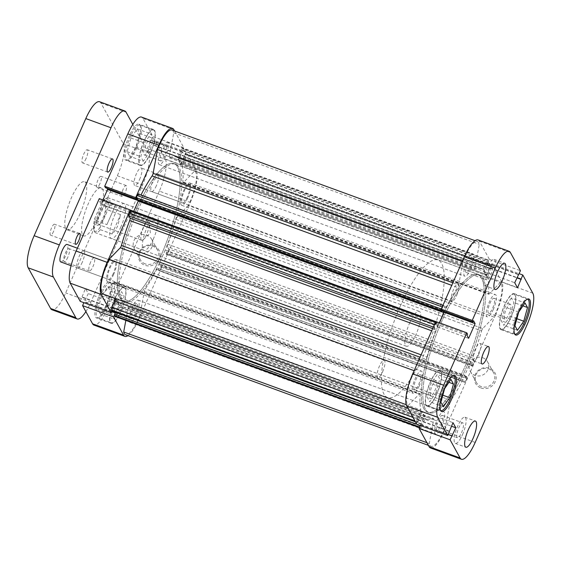 <?xml version="1.0" encoding="UTF-8"?>
<svg xmlns="http://www.w3.org/2000/svg" width="561" height="561" viewBox="0 0 561 561"><rect width="100%" height="100%" fill="white"/><g stroke="black" fill="none" stroke-linecap="round" stroke-linejoin="round"><path stroke-width="0.42" stroke-dasharray="2.81 2.1" d="M452.867 282.793L458.667 284.911A2.321 0.638 -69.9 0 1 458.134 286.587A2.321 0.638 -69.9 0 1 457.643 287.505L451.745 285.353M421.101 354.833L426.998 356.985A2.321 0.638 -69.9 0 1 426.605 358.079A2.321 0.638 -69.9 0 1 425.841 359.335L420.042 357.224M493.336 309.377A11.858 3.247 -69.9 0 1 487.25 316.846A11.858 3.247 -69.9 0 1 489.29 302.042A11.858 3.247 -69.9 0 1 495.377 294.574A11.858 3.247 -69.9 0 1 493.336 309.377M187.781 197.823A11.858 3.247 -69.9 0 1 181.687 205.291A11.858 3.247 -69.9 0 1 183.735 190.481A11.858 3.247 -69.9 0 1 189.821 183.012A11.858 3.247 -69.9 0 1 187.781 197.823M441.675 426.514A11.858 3.247 -69.9 0 1 435.588 433.976A11.858 3.247 -69.9 0 1 437.629 419.172A11.858 3.247 -69.9 0 1 443.716 411.704A11.858 3.247 -69.9 0 1 441.675 426.514M136.12 314.952A11.858 3.247 -69.9 0 1 130.026 322.421A11.858 3.247 -69.9 0 1 132.073 307.61A11.858 3.247 -69.9 0 1 138.16 300.149A11.858 3.247 -69.9 0 1 136.12 314.952M419.27 385.856A11.858 3.247 -69.9 0 1 413.177 393.317A11.858 3.247 -69.9 0 1 415.224 378.514A11.858 3.247 -69.9 0 1 421.311 371.045A11.858 3.247 -69.9 0 1 419.27 385.856M113.708 274.294A11.858 3.247 -69.9 0 1 107.621 281.762A11.858 3.247 -69.9 0 1 109.661 266.952A11.858 3.247 -69.9 0 1 115.755 259.491A11.858 3.247 -69.9 0 1 113.708 274.294M470.931 268.719A11.858 3.247 -69.9 0 1 464.838 276.187A11.858 3.247 -69.9 0 1 466.885 261.384A11.858 3.247 -69.9 0 1 472.972 253.916A11.858 3.247 -69.9 0 1 470.931 268.719M165.369 157.164A11.858 3.247 -69.9 0 1 159.282 164.625A11.858 3.247 -69.9 0 1 161.323 149.822A11.858 3.247 -69.9 0 1 167.416 142.354A11.858 3.247 -69.9 0 1 165.369 157.164M466.773 366.613A73.225 20.056 -69.9 0 1 429.165 412.728A73.225 20.056 -69.9 0 1 441.788 321.278A73.225 20.056 -69.9 0 1 479.396 275.163A73.225 20.056 -69.9 0 1 466.773 366.613A73.225 20.056 110.1 0 0 479.396 275.163A73.225 20.056 110.1 0 0 441.788 321.278A73.225 20.056 110.1 0 0 429.165 412.728A73.225 20.056 110.1 0 0 466.773 366.613M161.21 255.059A73.225 20.056 -69.9 0 1 123.609 301.173A73.225 20.056 -69.9 0 1 136.232 209.723A73.225 20.056 -69.9 0 1 173.833 163.602A73.225 20.056 -69.9 0 1 161.21 255.059A73.225 20.056 -69.9 0 1 123.609 301.173A73.225 20.056 -69.9 0 1 136.232 209.723A73.225 20.056 -69.9 0 1 173.833 163.602A73.225 20.056 -69.9 0 1 161.21 255.059M166.484 254.442L472.096 366.06L472.699 365.323L167.136 253.768L166.54 254.498L166.105 253.761L166.631 252.569L165.222 250.017L159.191 263.698L160.593 266.251L161.119 265.058L161.498 265.746L160.299 269.266A2.321 0.638 -69.9 0 1 159.107 270.725A2.321 0.638 -69.9 0 1 158.994 270.619L157.781 268.417A2.321 0.638 110.1 0 0 157.662 268.312A2.321 0.638 110.1 0 0 156.638 269.42A80.195 21.97 -69.9 0 1 145.362 288.831A2.321 0.638 110.1 0 0 144.338 291.425L139.92 315.24A24.986 6.844 -69.9 0 1 138.357 319.02A24.986 6.844 -69.9 0 1 125.524 334.756M144.338 291.425L449.894 402.98L445.476 426.802A24.986 6.844 -69.9 0 1 443.919 430.582A24.986 6.844 -69.9 0 1 431.079 446.318A24.986 6.844 -69.9 0 1 429.256 443.548L433.674 419.733L128.111 308.171A2.321 0.638 110.1 0 0 127.985 306.944A2.321 0.638 110.1 0 0 127.796 306.965A80.195 21.97 -69.9 0 1 121.218 307.723A80.195 21.97 -69.9 0 1 120.075 307.162A2.321 0.638 110.1 0 0 120.047 307.148A2.321 0.638 110.1 0 0 118.848 308.613L424.411 420.168A2.321 0.638 -69.9 0 1 425.603 418.709A2.321 0.638 -69.9 0 1 425.638 418.723L120.075 307.162M426.949 442.706L429.256 443.548M182.844 150.614L488.4 262.169L488.659 260.774L183.103 149.212L178.7 159.885L180.979 163.973L185.004 154.534L185.6 153.798L186.07 154.598A2.321 0.638 -69.9 0 1 185.551 157.389L182.753 163.721A2.321 0.638 110.1 0 0 182.185 166.351A80.195 21.97 -69.9 0 1 182.942 181.925A2.321 0.638 110.1 0 0 183.138 182.648A2.321 0.638 110.1 0 0 183.566 182.437L194.751 170.895A24.986 6.844 -69.9 0 1 190.018 201.89A24.986 6.844 -69.9 0 1 188.342 205.452L493.897 317.014L482.719 328.557L177.157 216.995A2.321 0.638 110.1 0 0 176 219.351A80.195 21.97 -69.9 0 1 167.746 244.238A2.321 0.638 110.1 0 0 167.381 246.651L472.937 358.213A2.321 0.638 -69.9 0 1 473.302 355.793L167.746 244.238M183.566 182.437L489.129 293.999L500.307 282.456A24.986 6.844 -69.9 0 1 495.58 313.445A24.986 6.844 -69.9 0 1 493.897 317.014M156.638 269.42L462.194 380.975A80.195 21.97 -69.9 0 1 450.918 400.386L145.362 288.831M176 219.351L481.562 330.913A80.195 21.97 -69.9 0 1 473.302 355.793M115.271 298.473A2.321 0.638 110.1 0 0 115.257 298.424L420.82 409.979A80.195 21.97 -69.9 0 1 420.063 394.404L114.5 282.849A2.321 0.638 110.1 0 0 114.304 282.127A2.321 0.638 110.1 0 0 113.876 282.337L102.698 293.88M115.257 298.424A80.195 21.97 -69.9 0 1 114.5 282.849M127.796 306.965L433.351 418.527A80.195 21.97 -69.9 0 1 426.774 419.277A80.195 21.97 -69.9 0 1 425.638 418.723M138.336 194.05A2.321 0.638 -69.9 0 1 138.455 194.155L139.661 196.357A2.321 0.638 110.1 0 0 139.78 196.469A2.321 0.638 110.1 0 0 140.804 195.354A80.195 21.97 -69.9 0 1 140.979 195.011M140.804 195.354L446.367 306.916A80.195 21.97 -69.9 0 1 457.643 287.505M426.998 356.985A80.195 21.97 -69.9 0 1 435.259 332.098L431.697 330.801M182.185 166.351L487.74 277.912A80.195 21.97 -69.9 0 1 488.498 293.487L182.942 181.925M171.918 130.019A24.986 6.844 -69.9 0 1 173.749 132.789L169.331 156.603A2.321 0.638 110.1 0 0 169.457 157.83A2.321 0.638 110.1 0 0 169.653 157.809A80.195 21.97 -69.9 0 1 176.224 157.052A80.195 21.97 -69.9 0 1 177.367 157.613A2.321 0.638 110.1 0 0 177.395 157.627A2.321 0.638 110.1 0 0 178.594 156.161L484.15 267.723A2.321 0.638 -69.9 0 1 482.958 269.189A2.321 0.638 -69.9 0 1 482.923 269.168L177.367 157.613M169.653 157.809L475.209 269.371A80.195 21.97 -69.9 0 1 481.787 268.614A80.195 21.97 -69.9 0 1 482.923 269.168M167.136 253.768L168.076 251.644L473.631 363.198A2.321 0.638 110.1 0 0 474.15 360.407L472.937 358.213M125.839 320.415L128.111 308.171M419.859 426.788L420.308 427.854A2.321 0.638 110.1 0 0 420.42 427.966A2.321 0.638 110.1 0 0 421.62 426.5L116.057 314.945L118.848 308.613M116.057 314.945A2.321 0.638 -69.9 0 1 114.865 316.411M115.426 312.281L115.699 312.61L118.939 305.247L116.323 300.5L111.919 310.969M132.221 214.765L437.776 326.32L436.374 323.767L436.9 322.575L436.521 321.888L130.958 210.333L131.337 211.013L130.811 212.205L132.221 214.765L133.742 211.315M137.803 200.256L136.849 198.524L136.323 199.716M488.659 260.774L488.252 260.038A2.321 0.638 110.1 0 0 488.14 259.925A2.321 0.638 110.1 0 0 486.941 261.391L181.385 149.829L178.594 156.161M181.385 149.829A2.321 0.638 -69.9 0 1 182.577 148.37A2.321 0.638 -69.9 0 1 182.697 148.476L488.252 260.038M183.103 149.212L182.697 148.476M188.342 205.452L177.157 216.995M474.15 360.407L168.595 248.853L167.381 246.651M168.595 248.853A2.321 0.638 -69.9 0 1 168.076 251.644M472.039 366.003L471.661 365.316L472.187 364.131L470.784 361.572L464.746 375.253L466.156 377.812L466.682 376.62L467.054 377.301L161.498 265.746M472.699 365.323L473.631 363.198M481.562 330.913A2.321 0.638 -69.9 0 1 482.719 328.557M489.129 293.999A2.321 0.638 -69.9 0 1 488.694 294.209A2.321 0.638 -69.9 0 1 488.498 293.487M487.74 277.912A2.321 0.638 -69.9 0 1 488.315 275.276L182.753 163.721M185.551 157.389L491.106 268.943L488.315 275.276M491.106 268.943A2.321 0.638 110.1 0 0 491.625 266.152L186.07 154.598M185.663 153.854L491.219 265.416L491.625 266.152M491.219 265.416L490.566 266.089L185.004 154.534M181.575 163.237L487.137 274.799L490.566 266.089M487.137 274.799L486.534 275.528L180.923 163.917M178.7 159.885L484.255 271.447L486.478 275.479M484.255 271.447L484.515 270.051L178.959 158.49M488.4 262.169L484.515 270.051M486.941 261.391L484.15 267.723M475.209 269.371A2.321 0.638 -69.9 0 1 475.02 269.392A2.321 0.638 -69.9 0 1 474.887 268.165L169.331 156.603M458.667 284.911L463.084 261.096A24.986 6.844 -69.9 0 1 477.474 241.581A24.986 6.844 -69.9 0 1 479.304 244.344L474.887 268.165M446.367 306.916A2.321 0.638 -69.9 0 1 445.336 308.024A2.321 0.638 -69.9 0 1 445.224 307.912L139.661 196.357M138.455 194.155L444.01 305.717L445.224 307.912M444.01 305.717A2.321 0.638 110.1 0 0 443.891 305.605A2.321 0.638 110.1 0 0 442.699 307.07L442.236 306.902M441.304 309.027L441.759 309.195L442.699 307.07M441.759 309.195L441.556 309.777M442.853 310.899L442.405 310.086L442.159 310.647M437.776 326.32L439.333 322.792M436.521 321.888L434.929 324.693A2.321 0.638 110.1 0 0 434.41 327.484L435.624 329.686A2.321 0.638 -69.9 0 1 435.259 332.098M113.876 282.337L419.432 393.892L408.254 405.442A24.986 6.844 -69.9 0 1 414.663 370.877L425.841 359.335M419.432 393.892A2.321 0.638 -69.9 0 1 419.866 393.689A2.321 0.638 -69.9 0 1 420.063 394.404M420.82 409.979A2.321 0.638 -69.9 0 1 420.245 412.615L407.875 408.099M412.945 417.3L417.454 418.948L420.245 412.615M417.454 418.948A2.321 0.638 110.1 0 0 416.935 421.739L415.007 421.038M415.406 421.774L417.342 422.475L416.935 421.739M417.342 422.475L417.994 421.802L112.438 310.24M420.259 425.497L424.502 416.809L421.886 412.062L417.994 421.802M421.62 426.5L424.411 420.168M433.351 418.527A2.321 0.638 -69.9 0 1 433.541 418.506A2.321 0.638 -69.9 0 1 433.674 419.733M449.894 402.98A2.321 0.638 -69.9 0 1 450.918 400.386M462.194 380.975A2.321 0.638 -69.9 0 1 463.225 379.867A2.321 0.638 -69.9 0 1 463.337 379.979L157.781 268.417M158.994 270.619L464.55 382.174L463.337 379.979M464.55 382.174A2.321 0.638 110.1 0 0 464.669 382.286A2.321 0.638 110.1 0 0 465.861 380.821L160.299 269.266M161.238 267.141L466.801 378.696L465.861 380.821M466.801 378.696L467.054 377.301M173.749 132.789L479.304 244.344M462.53 260.893L463.084 261.096M194.751 170.895L500.307 282.456M139.92 315.24L445.476 426.802M406.213 404.691L408.254 405.442M414.109 370.681L414.663 370.877M487.306 263.726L181.75 152.164M487.53 264.14L181.974 152.578M489.921 268.474L184.366 156.919M489.697 268.06L184.134 156.505M436.374 323.767L130.811 212.205M436.9 322.575L131.337 211.013M442.405 310.086L136.849 198.524M421.255 424.165L115.699 312.61M118.939 305.247L424.502 416.809M421.023 423.751L115.468 312.197M116.323 300.5L421.886 412.062M418.639 419.418L113.077 307.856M418.864 419.831L113.308 308.27M472.187 364.131L166.631 252.569M165.222 250.017L470.784 361.572M471.661 365.316L166.105 253.761M159.191 263.698L464.746 375.253M466.156 377.812L160.593 266.251M466.682 376.62L161.119 265.058M105.286 205.095A11.045 3.022 110.1 0 0 99.059 211.525A11.045 3.022 110.1 0 0 96.604 224.793A11.045 3.022 110.1 0 0 98.126 225.185A11.045 3.022 110.1 0 0 103.785 215.985A11.045 3.022 110.1 0 0 105.384 205.298A11.045 3.022 110.1 0 0 105.286 205.095M98.112 224.141A9.881 2.707 -69.9 0 1 99.865 213.32A9.881 2.707 -69.9 0 1 105.384 206.048A9.881 2.707 -69.9 0 1 105.882 206.518A9.881 2.707 -69.9 0 1 105.966 206.693A9.881 2.707 -69.9 0 1 104.535 216.258A9.881 2.707 -69.9 0 1 99.472 224.491A9.881 2.707 -69.9 0 1 98.61 224.61A9.881 2.707 -69.9 0 1 98.112 224.141M141.162 239.856A9.881 2.707 -69.9 0 1 142.915 229.042A9.881 2.707 -69.9 0 1 148.434 221.763A9.881 2.707 -69.9 0 1 148.931 222.233A9.881 2.707 -69.9 0 1 149.233 223.313A9.881 2.707 -69.9 0 1 147.585 231.974A9.881 2.707 -69.9 0 1 143.265 239.659A9.881 2.707 -69.9 0 1 141.66 240.325A9.881 2.707 -69.9 0 1 141.162 239.856M440.21 320.703A73.225 20.056 -69.9 0 1 477.818 274.588A73.225 20.056 -69.9 0 1 465.195 366.038A73.225 20.056 -69.9 0 1 427.594 412.153A73.225 20.056 -69.9 0 1 440.21 320.703A73.225 20.056 110.1 0 0 427.594 412.153A73.225 20.056 110.1 0 0 465.195 366.038A73.225 20.056 110.1 0 0 477.818 274.588A73.225 20.056 110.1 0 0 440.21 320.703M400.309 306.138A73.225 20.056 -69.9 0 1 437.917 260.024A73.225 20.056 -69.9 0 1 425.294 351.474A73.225 20.056 -69.9 0 1 387.693 397.588A73.225 20.056 -69.9 0 1 400.309 306.138M409.628 323.045A18.597 5.091 -69.9 0 1 419.179 311.334A18.597 5.091 -69.9 0 1 415.974 334.559A18.597 5.091 -69.9 0 1 406.423 346.27A18.597 5.091 -69.9 0 1 409.628 323.045M100.307 229.673L112.067 233.965C114.29 231.981 116.19 229.218 117.768 225.683L120.594 214.632L108.834 210.34A18.597 5.091 110.1 0 0 108.371 197.858A18.597 5.091 110.1 0 0 106.744 198.082A18.597 5.091 110.1 0 0 103.68 200.985L115.44 205.277L106.913 224.61L95.153 220.319A18.597 5.091 110.1 0 0 94.521 231.574A18.597 5.091 110.1 0 0 95.615 232.794A18.597 5.091 110.1 0 0 100.307 229.673L100.103 227.38L106.941 211.869L108.834 210.34M100.103 227.38A17.433 4.776 -69.9 0 1 93.932 230.178A17.433 4.776 -69.9 0 1 94.949 218.026L101.786 202.507A17.433 4.776 -69.9 0 1 105.398 198.776A17.433 4.776 -69.9 0 1 106.941 211.869M95.153 220.319L94.949 218.026M101.786 202.507L103.68 200.985M112.067 233.965L120.594 214.632M106.913 224.61L115.44 205.277M107.34 306.117A18.597 5.091 110.1 0 0 110.545 282.891A18.597 5.091 110.1 0 0 100.994 294.602A18.597 5.091 110.1 0 0 97.789 317.828A18.597 5.091 110.1 0 0 107.34 306.117M114.647 299.581A18.597 5.091 -69.9 0 1 124.198 287.87A18.597 5.091 -69.9 0 1 120.994 311.096A18.597 5.091 -69.9 0 1 111.443 322.806A18.597 5.091 -69.9 0 1 114.647 299.581M136.596 148.321A18.597 5.091 110.1 0 0 139.801 125.096A18.597 5.091 110.1 0 0 130.25 136.807A18.597 5.091 110.1 0 0 127.045 160.032A18.597 5.091 110.1 0 0 136.596 148.321M143.904 141.793A18.597 5.091 -69.9 0 1 153.448 130.082A18.597 5.091 -69.9 0 1 150.243 153.307A18.597 5.091 -69.9 0 1 140.692 165.018A18.597 5.091 -69.9 0 1 143.904 141.793M82.299 262.19A9.299 2.546 -69.9 0 1 77.523 268.046A9.299 2.546 -69.9 0 1 79.122 256.433A9.299 2.546 -69.9 0 1 83.898 250.578A9.299 2.546 -69.9 0 1 82.299 262.19M113.273 273.502A9.299 2.546 -69.9 0 1 108.497 279.357A9.299 2.546 -69.9 0 1 110.103 267.744A9.299 2.546 -69.9 0 1 114.879 261.889A9.299 2.546 -69.9 0 1 113.273 273.502M156.365 185.719A9.299 2.546 -69.9 0 1 151.589 191.574A9.299 2.546 -69.9 0 1 153.195 179.962A9.299 2.546 -69.9 0 1 157.971 174.106A9.299 2.546 -69.9 0 1 156.365 185.719M187.339 197.03A9.299 2.546 -69.9 0 1 182.563 202.886A9.299 2.546 -69.9 0 1 184.169 191.273A9.299 2.546 -69.9 0 1 188.945 185.418A9.299 2.546 -69.9 0 1 187.339 197.03M153.602 245.585A11.045 10.329 -28.9 0 0 139.282 251.791A11.045 10.329 -28.9 0 0 144.92 265.283A11.045 10.329 -28.9 0 0 159.233 259.077A11.045 10.329 -28.9 0 0 153.602 245.585M145.173 263.887A9.881 9.242 151.1 0 1 140.411 259.841A9.881 9.242 151.1 0 1 141.954 249.049A9.881 9.242 151.1 0 1 152.95 246.265A9.881 9.242 151.1 0 1 157.711 250.304A9.881 9.242 151.1 0 1 156.168 261.096A9.881 9.242 151.1 0 1 145.173 263.887M139.03 252.731A9.881 9.242 151.1 0 1 134.261 248.691A9.881 9.242 151.1 0 1 135.811 237.892A9.881 9.242 151.1 0 1 146.8 235.108A9.881 9.242 151.1 0 1 151.568 239.154A9.881 9.242 151.1 0 1 150.018 249.947A9.881 9.242 151.1 0 1 139.03 252.731M106.394 305.913A19.179 5.252 -69.9 0 1 96.541 317.989A19.179 5.252 -69.9 0 1 99.844 294.034A19.179 5.252 -69.9 0 1 109.697 281.959A19.179 5.252 -69.9 0 1 106.394 305.913M121.092 311.278A19.179 5.252 -69.9 0 1 111.239 323.353A19.179 5.252 -69.9 0 1 114.549 299.406A19.179 5.252 -69.9 0 1 124.395 287.323A19.179 5.252 -69.9 0 1 121.092 311.278M135.643 148.118A19.179 5.252 -69.9 0 1 125.797 160.201A19.179 5.252 -69.9 0 1 129.1 136.246A19.179 5.252 -69.9 0 1 138.953 124.17A19.179 5.252 -69.9 0 1 135.643 148.118M150.348 153.49A19.179 5.252 -69.9 0 1 140.495 165.565A19.179 5.252 -69.9 0 1 143.798 141.61A19.179 5.252 -69.9 0 1 153.651 129.535A19.179 5.252 -69.9 0 1 150.348 153.49M120.917 226.833A18.597 5.091 -69.9 0 1 111.366 238.544A18.597 5.091 -69.9 0 1 114.57 215.319A18.597 5.091 -69.9 0 1 124.121 203.608A18.597 5.091 -69.9 0 1 120.917 226.833M153.469 238.72A18.597 5.091 -69.9 0 1 143.918 250.43A18.597 5.091 -69.9 0 1 147.122 227.205A18.597 5.091 -69.9 0 1 156.673 215.494A18.597 5.091 -69.9 0 1 153.469 238.72M137.803 210.298A73.225 20.056 -69.9 0 1 175.411 164.177A73.225 20.056 -69.9 0 1 162.788 255.634A73.225 20.056 -69.9 0 1 125.187 301.748A73.225 20.056 -69.9 0 1 137.803 210.298M145.727 145.103A7.903 2.167 110.1 0 0 144.359 154.976A7.903 2.167 110.1 0 0 148.42 149.997A7.903 2.167 110.1 0 0 149.78 140.124A7.903 2.167 110.1 0 0 145.727 145.103M164.696 155.937A7.903 2.167 -69.9 0 1 160.635 160.916A7.903 2.167 -69.9 0 1 162.003 151.049A7.903 2.167 -69.9 0 1 166.056 146.07A7.903 2.167 -69.9 0 1 164.696 155.937M116.471 302.891A7.903 2.167 110.1 0 0 115.11 312.765A7.903 2.167 110.1 0 0 119.17 307.786A7.903 2.167 110.1 0 0 120.531 297.919A7.903 2.167 110.1 0 0 116.471 302.891M135.439 313.732A7.903 2.167 -69.9 0 1 131.386 318.704A7.903 2.167 -69.9 0 1 132.747 308.838A7.903 2.167 -69.9 0 1 136.807 303.859A7.903 2.167 -69.9 0 1 135.439 313.732M174.604 131.001L183.889 147.845L152.915 136.533L142.887 118.343L173.861 129.654M111.927 311.004L116.457 299.798L119.269 304.911L114.304 315.233M127.964 335.646A26.732 7.321 110.1 0 0 138.658 319.56L107.677 308.248A26.732 7.321 -69.9 0 1 93.953 325.085M190.319 202.43A26.732 7.321 110.1 0 0 196.273 170.313L186.245 152.115L155.271 140.811L165.292 159.001A26.732 7.321 -69.9 0 1 159.338 191.119L190.319 202.43L138.658 319.56M186.245 152.115L180.986 164.976L178.174 159.864L183.889 147.845M136 198.215L136.449 199.029L136.975 197.83L138.581 200.74L132.087 215.459L130.482 212.542L131.015 211.343L130.566 210.529M80.223 301.348L85.475 288.494L88.294 293.599L83.877 302.681M102.958 199.975L101.113 204.148L99.507 201.238L100.04 200.032L99.269 198.629M105.468 187.718L106.001 186.518L106.962 188.265M141.54 117.074A26.732 7.321 -69.9 0 1 142.887 118.343M155.271 140.811L150.011 153.665L147.199 148.553L152.915 136.533M159.338 191.119L107.677 308.248M182.108 151.884L151.133 140.58M181.876 151.47L150.902 140.159M178.174 159.864L147.199 148.553M180.986 164.976L150.011 153.665M184.695 156.575L153.714 145.271M184.464 156.161L153.483 144.85M131.015 211.343L100.04 200.032M130.482 212.542L99.507 201.238M132.087 215.459L101.113 204.148M138.581 200.74L137.936 200.508M136.975 197.83L106.001 186.518M136.449 199.029L135.902 198.832M111.681 311.558L84.36 301.58M115.566 313.304L84.592 302M119.269 304.911L88.294 293.599M116.457 299.798L85.475 288.494M112.754 308.199L81.773 296.888M112.978 308.613L82.004 297.302M143.3 161.238L140.783 156.666L144.556 142.978L150.846 133.862L153.363 138.434L149.591 152.122L143.3 161.238L129.654 156.253L135.944 147.136L139.71 133.448L137.193 128.883L130.902 137.999L127.137 151.68L129.654 156.253M111.534 314.455L115.3 300.773L121.59 291.657L124.107 296.222L120.335 309.91L114.051 319.027L111.534 314.455L97.88 309.476L100.398 314.048L106.688 304.925L110.454 291.243L107.936 286.671L101.653 295.787L97.88 309.476M127.137 151.68L140.783 156.666M130.902 137.999L144.556 142.978M137.193 128.883L150.846 133.862M139.71 133.448L153.363 138.434M135.944 147.136L149.591 152.122M101.653 295.787L115.3 300.773M107.936 286.671L121.59 291.657M110.454 291.243L124.107 296.222M106.688 304.925L120.335 309.91M100.398 314.048L114.051 319.027M514.696 334.033A18.597 5.091 -69.9 0 1 518.069 310.878A18.597 5.091 -69.9 0 1 527.445 299.118L513.967 294.181A18.597 5.091 110.1 0 0 504.416 305.899A18.597 5.091 110.1 0 0 501.211 329.125A18.597 5.091 110.1 0 0 510.762 317.407A18.597 5.091 110.1 0 0 513.967 294.181M427.145 405.596L440.637 410.519A18.597 5.091 -69.9 0 1 443.996 387.349A18.597 5.091 -69.9 0 1 453.379 375.59L439.901 370.66A18.597 5.091 110.1 0 0 430.35 382.371A18.597 5.091 110.1 0 0 427.145 405.596A18.597 5.091 110.1 0 0 436.696 393.885A18.597 5.091 110.1 0 0 439.901 370.66M461.479 432.762A7.903 2.167 110.1 0 0 462.839 422.896A7.903 2.167 110.1 0 0 458.779 427.868A7.903 2.167 110.1 0 0 457.418 437.741A7.903 2.167 110.1 0 0 461.479 432.762M441.002 425.287A7.903 2.167 110.1 0 0 442.363 415.421A7.903 2.167 110.1 0 0 438.302 420.392A7.903 2.167 110.1 0 0 436.942 430.266A7.903 2.167 110.1 0 0 441.002 425.287M490.728 274.974A7.903 2.167 110.1 0 0 492.095 265.101A7.903 2.167 110.1 0 0 488.035 270.079A7.903 2.167 110.1 0 0 486.675 279.953A7.903 2.167 110.1 0 0 490.728 274.974M470.258 267.499A7.903 2.167 110.1 0 0 471.619 257.625A7.903 2.167 110.1 0 0 467.558 262.604A7.903 2.167 110.1 0 0 466.198 272.478A7.903 2.167 110.1 0 0 470.258 267.499M491.759 276.846A13.948 3.822 110.1 0 0 494.164 259.427A13.948 3.822 110.1 0 0 487.004 268.207A13.948 3.822 110.1 0 0 484.599 285.626A13.948 3.822 110.1 0 0 491.759 276.846M462.509 434.635A13.948 3.822 110.1 0 0 464.915 417.216A13.948 3.822 110.1 0 0 457.748 426.002A13.948 3.822 110.1 0 0 455.343 443.421A13.948 3.822 110.1 0 0 462.509 434.635M478.442 355.071A9.299 2.546 110.1 0 0 480.048 343.458A9.299 2.546 110.1 0 0 475.272 349.314A9.299 2.546 110.1 0 0 473.666 360.926A9.299 2.546 110.1 0 0 478.442 355.071M480.924 387.96A11.045 10.329 -28.9 0 0 495.244 381.753A11.045 10.329 -28.9 0 0 489.613 368.261A11.045 10.329 -28.9 0 0 475.293 374.468A11.045 10.329 -28.9 0 0 480.924 387.96M488.961 368.942A9.881 9.242 151.1 0 1 493.722 372.981A9.881 9.242 151.1 0 1 492.172 383.773A9.881 9.242 151.1 0 1 481.184 386.564A9.881 9.242 151.1 0 1 476.422 382.518A9.881 9.242 151.1 0 1 477.965 371.726A9.881 9.242 151.1 0 1 488.961 368.942M482.811 357.785A9.881 9.242 151.1 0 1 487.579 361.831A9.881 9.242 151.1 0 1 486.029 372.623A9.881 9.242 151.1 0 1 475.041 375.407A9.881 9.242 151.1 0 1 470.272 371.368A9.881 9.242 151.1 0 1 471.822 360.569A9.881 9.242 151.1 0 1 482.811 357.785M510.861 317.589A19.179 5.252 110.1 0 0 514.164 293.641A19.179 5.252 110.1 0 0 504.318 305.717A19.179 5.252 110.1 0 0 501.015 329.665A19.179 5.252 110.1 0 0 510.861 317.589M436.795 394.06A19.179 5.252 110.1 0 0 440.097 370.113A19.179 5.252 110.1 0 0 430.252 382.188A19.179 5.252 110.1 0 0 426.942 406.143A19.179 5.252 110.1 0 0 436.795 394.06M432.173 385.68A7.903 2.167 -69.9 0 1 436.234 380.702A7.903 2.167 -69.9 0 1 434.873 390.575A7.903 2.167 -69.9 0 1 430.813 395.547A7.903 2.167 -69.9 0 1 432.173 385.68M418.597 384.629A7.903 2.167 110.1 0 0 419.958 374.762A7.903 2.167 110.1 0 0 415.897 379.734A7.903 2.167 110.1 0 0 414.537 389.607A7.903 2.167 110.1 0 0 418.597 384.629M506.239 309.209A7.903 2.167 -69.9 0 1 510.3 304.23A7.903 2.167 -69.9 0 1 508.939 314.097A7.903 2.167 -69.9 0 1 504.879 319.076A7.903 2.167 -69.9 0 1 506.239 309.209M492.663 308.157A7.903 2.167 110.1 0 0 494.024 298.284A7.903 2.167 110.1 0 0 489.963 303.263A7.903 2.167 110.1 0 0 488.603 313.136A7.903 2.167 110.1 0 0 492.663 308.157M478.077 239.94A26.732 7.321 -69.9 0 1 479.424 241.209L489.444 259.406L483.729 271.426L486.548 276.531L491.801 263.677L501.829 281.867A26.732 7.321 -69.9 0 1 495.875 313.985L526.849 325.296M491.801 263.677L519.128 273.656M475.188 442.426L444.214 431.114L495.875 313.985M444.214 431.114A26.732 7.321 -69.9 0 1 430.483 447.951M420.406 425.547L424.831 416.472L422.012 411.36L416.76 424.214M435.799 321.502L436.57 322.905L436.044 324.104L437.65 327.021L439.487 322.848M443.499 311.131L442.538 309.384L442.005 310.591M489.444 259.406L520.426 270.711M418.541 420.175L449.515 431.486M418.31 419.754L449.284 431.065M422.012 411.36L452.986 422.671M424.831 416.472L451.437 426.185M421.122 424.866L452.103 436.178M420.897 424.446L448.218 434.424M442.538 309.384L473.512 320.696M437.65 327.021L468.624 338.325M436.044 324.104L467.018 335.415M436.57 322.905L467.551 334.209M490.019 267.723L516.99 277.569M490.251 268.137L516.863 277.849M486.548 276.531L517.523 287.842M483.729 271.426L514.71 282.737M487.432 263.025L518.413 274.336M487.663 263.446L518.287 274.624M436.037 392.693L439.81 379.005L437.292 374.439L431.002 383.556L427.23 397.244L429.754 401.809L436.037 392.693L442.825 395.175M511.359 297.968L505.068 307.084L501.303 320.773L503.82 325.338L510.11 316.222L513.876 302.533L511.359 297.968L525.012 302.947M448.933 382.336L439.81 379.005M450.939 379.418L437.292 374.439M444.656 388.542L431.002 383.556M440.883 402.223L427.23 397.244M443.4 406.795L429.754 401.809M518.722 312.063L505.068 307.084M514.949 325.752L501.303 320.773M517.473 330.324L503.82 325.338M516.891 318.704L510.11 316.222M522.999 305.864L513.876 302.533M382.609 371.838A9.299 2.546 110.1 0 0 384.208 360.225A9.299 2.546 110.1 0 0 379.432 366.081A9.299 2.546 110.1 0 0 377.834 377.693A9.299 2.546 110.1 0 0 382.609 371.838M60.721 261.917A9.299 2.546 110.1 0 0 65.497 256.061A9.299 2.546 110.1 0 0 67.103 244.449M456.675 295.367A9.299 2.546 110.1 0 0 458.274 283.754A9.299 2.546 110.1 0 0 453.498 289.609A9.299 2.546 110.1 0 0 451.9 301.222A9.299 2.546 110.1 0 0 456.675 295.367M139.563 179.59A9.299 2.546 110.1 0 0 141.169 167.977A9.299 2.546 110.1 0 0 136.393 173.833A9.299 2.546 110.1 0 0 134.787 185.446A9.299 2.546 110.1 0 0 139.563 179.59M86.099 158.468A6.97 1.907 -69.9 0 1 82.516 162.865A6.97 1.907 -69.9 0 1 83.722 154.156A6.97 1.907 -69.9 0 1 87.299 149.759A6.97 1.907 -69.9 0 1 86.099 158.468M67.769 257.338A6.97 1.907 -69.9 0 1 64.185 261.728A6.97 1.907 -69.9 0 1 65.392 253.018A6.97 1.907 -69.9 0 1 68.968 248.628A6.97 1.907 -69.9 0 1 67.769 257.338M90.587 262.218A6.97 1.907 110.1 0 0 89.388 270.928A6.97 1.907 110.1 0 0 92.972 266.538A6.97 1.907 110.1 0 0 94.171 257.829A6.97 1.907 110.1 0 0 90.587 262.218M53.533 231.497A5.813 1.592 -69.9 0 1 50.546 235.157A5.813 1.592 -69.9 0 1 51.549 227.899A5.813 1.592 -69.9 0 1 54.536 224.239A5.813 1.592 -69.9 0 1 53.533 231.497M99.942 183.587A5.813 1.592 -69.9 0 1 96.955 187.248A5.813 1.592 -69.9 0 1 97.958 179.99A5.813 1.592 -69.9 0 1 100.938 176.329A5.813 1.592 -69.9 0 1 99.942 183.587M123.161 189.19A5.813 1.592 110.1 0 0 122.158 196.448A5.813 1.592 110.1 0 0 125.138 192.788A5.813 1.592 110.1 0 0 126.141 185.53A5.813 1.592 110.1 0 0 123.161 189.19M80.104 213.657A25.568 7.005 -69.9 0 1 66.976 229.765A25.568 7.005 -69.9 0 1 71.38 197.83A25.568 7.005 -69.9 0 1 84.515 181.722A25.568 7.005 -69.9 0 1 80.104 213.657M96.906 219.793A25.568 7.005 -69.9 0 1 83.778 235.9A25.568 7.005 -69.9 0 1 88.182 203.959A25.568 7.005 -69.9 0 1 101.317 187.858A25.568 7.005 -69.9 0 1 96.906 219.793M85.882 311.614A26.732 7.321 110.1 0 0 90.882 302.113L142.543 184.983A26.732 7.321 110.1 0 0 148.497 152.865L132.81 124.409M99.542 101.737A26.732 7.321 -69.9 0 1 100.889 103.007L123.294 143.665A26.732 7.321 -69.9 0 1 117.34 175.782L65.679 292.912A26.732 7.321 -69.9 0 1 51.949 309.749M432.664 328.606L435.624 329.686M434.41 327.484L433.33 327.091M435.862 322.568L435.406 322.4M434.466 324.524L434.929 324.693M419.516 427.566L420.308 427.854M196.273 170.313L165.292 159.001M532.803 293.179L501.829 281.867M479.424 241.209L510.398 252.52M117.34 175.782L142.543 184.983M90.882 302.113L65.679 292.912M148.497 152.865L123.294 143.665M100.889 103.007L126.085 112.207M181.687 205.291L487.25 316.846M130.026 322.421L435.588 433.976M107.621 281.762L413.177 393.317M159.282 164.625L464.838 276.187M125.187 301.748L387.693 397.588M428.394 445.336L431.079 446.318M121.218 307.723L426.774 419.277M176.224 157.052L481.787 268.614M475.034 240.683L477.474 241.581M175.411 164.177L437.917 260.024M167.416 142.354L472.972 253.916M115.755 259.491L421.311 371.045M138.16 300.149L443.716 411.704M189.821 183.012L495.377 294.574M488.14 259.925L182.577 148.37M180.979 163.973L486.534 275.528M491.163 265.36L185.6 153.798M443.891 305.605L442.959 305.268M420.42 427.966L419.495 427.629M464.669 382.286L159.107 270.725M435.764 321.579L436.458 321.832M417.398 422.531L415.435 421.816M166.54 254.498L472.096 366.06M127.985 306.944L433.541 418.506M120.047 307.148L425.603 418.709M169.457 157.83L475.02 269.392M177.395 157.627L482.958 269.189M139.78 196.469L445.336 308.024M114.304 282.127L419.866 393.689M157.662 268.312L463.225 379.867M183.138 182.648L488.694 294.209M148.434 221.763L105.384 206.048M419.179 311.334L108.371 197.858M406.423 346.27L95.615 232.794M93.932 230.178L94.521 231.574M105.398 198.776L106.744 198.082M141.66 240.325L98.61 224.61M143.265 239.659L150.411 233.004L149.233 223.313M105.966 206.693L105.384 205.298M99.472 224.491L98.126 225.185M110.545 282.891L124.198 287.87M139.801 125.096L153.448 130.082M108.497 279.357L77.523 268.046M182.563 202.886L151.589 191.574M134.261 248.691L140.411 259.841M111.239 323.353L96.541 317.989M140.495 165.565L125.797 160.201M143.918 250.43L111.366 238.544M160.635 160.916L144.359 154.976M131.386 318.704L115.11 312.765M136.807 303.859L120.531 297.919M166.056 146.07L149.78 140.124M156.673 215.494L124.121 203.608M153.651 129.535L138.953 124.17M124.395 287.323L109.697 281.959M151.568 239.154L157.711 250.304M188.945 185.418L157.971 174.106M114.879 261.889L83.898 250.578M127.045 160.032L140.692 165.018M97.789 317.828L111.443 322.806M514.703 334.047L501.211 329.125M442.363 415.421L462.839 422.896M471.619 257.625L492.095 265.101M494.164 259.427L504.669 263.256M464.915 417.216L475.412 421.052M480.048 343.458L488.442 346.523M487.579 361.831L493.722 372.981M514.164 293.641L528.869 299.006M440.097 370.113L454.796 375.477M419.958 374.762L436.234 380.702M494.024 298.284L510.3 304.23M488.603 313.136L504.879 319.076M414.537 389.607L430.813 395.547M426.942 406.143L441.647 411.508M501.015 329.665L515.713 335.036M470.272 371.368L476.422 382.518M473.666 360.926L482.067 363.991M455.343 443.421L465.847 447.25M484.599 285.626L495.097 289.462M466.198 272.478L486.675 279.953M436.942 430.266L457.418 437.741M384.208 360.225L77.397 248.207M458.274 283.754L141.169 167.977M107.719 172.066L82.516 162.865M89.388 270.928L64.185 261.728M75.749 244.358L50.546 235.157M122.158 196.448L96.955 187.248M83.778 235.9L66.976 229.765M101.317 187.858L84.515 181.722M126.141 185.53L100.938 176.329M79.732 233.439L54.536 224.239M94.171 257.829L68.968 248.628M112.502 158.959L87.299 149.759M451.9 301.222L134.787 185.446M377.834 377.693L71.072 265.697"/><path stroke-width="0.84" d="M140.979 195.011A80.195 21.97 -69.9 0 1 152.08 175.944A2.321 0.638 110.1 0 0 152.578 175.032A2.321 0.638 110.1 0 0 153.111 173.356L157.522 149.535A24.986 6.844 -69.9 0 1 171.918 130.019L475.034 240.683M406.213 404.691L102.698 293.88A24.986 6.844 -69.9 0 1 109.1 259.322L120.285 247.78A2.321 0.638 110.1 0 0 121.043 246.524A2.321 0.638 110.1 0 0 121.442 245.423A80.195 21.97 -69.9 0 1 129.696 220.543A2.321 0.638 110.1 0 0 130.061 218.124L432.664 328.606M428.394 445.336L125.524 334.756A24.986 6.844 -69.9 0 1 123.693 331.993L426.949 442.706M123.693 331.993L125.839 320.415M419.495 427.629L114.865 316.411A2.321 0.638 -69.9 0 1 114.746 316.299L419.516 427.566M419.74 427.061L114.339 315.562L114.746 316.299M114.339 315.562L115.426 312.281M111.919 310.969L111.373 310.184A2.321 0.638 -69.9 0 1 111.891 307.386L114.689 301.054A2.321 0.638 110.1 0 0 115.271 298.473M433.33 327.091L128.848 215.929L130.061 218.124M128.848 215.929A2.321 0.638 -69.9 0 1 129.367 213.131L434.466 324.524M435.406 322.4L130.306 211.006L129.367 213.131M130.306 211.006L130.958 210.333M133.742 211.315L138.251 201.076L137.803 200.256M442.159 310.647L441.879 311.278L136.323 199.716L136.204 197.633L137.143 195.509A2.321 0.638 -69.9 0 1 138.336 194.05L442.959 305.268M441.556 309.777L441.5 310.591L135.944 199.036M441.879 311.278L441.5 310.591M439.333 322.792L443.814 312.638L442.853 310.899M114.598 314.167L420.259 425.497M420.161 425.722L419.859 426.788M157.522 149.535L462.53 260.893M109.1 259.322L414.109 370.681M138.251 201.076L443.814 312.638M114.304 315.233L113.553 316.93L123.581 335.127A26.732 7.321 110.1 0 0 124.928 336.397A26.732 7.321 110.1 0 0 127.964 335.646M113.553 316.93L82.579 305.626L92.6 323.816L123.581 335.127M130.566 210.529L130.243 209.94L107.13 262.352A26.732 7.321 110.1 0 0 101.169 294.462L111.197 312.659L111.927 311.004M130.243 209.94L99.269 198.629L76.149 251.04L107.13 262.352M172.515 128.385A26.732 7.321 110.1 0 0 158.791 145.215L127.81 133.911A26.732 7.321 -69.9 0 1 141.54 117.074L172.515 128.385A26.732 7.321 110.1 0 1 173.861 129.654L174.604 131.001M158.791 145.215L135.671 197.626L136 198.215M83.877 302.681L82.579 305.626M101.169 294.462L70.195 283.158L80.223 301.348L111.197 312.659M70.195 283.158A26.732 7.321 -69.9 0 1 76.149 251.04M106.962 188.265L107.607 189.429L102.958 199.975M127.81 133.911L104.697 186.315L105.468 187.718L135.902 198.832M124.928 336.397L93.953 325.085A26.732 7.321 -69.9 0 1 92.6 323.816M135.671 197.626L104.697 186.315M137.936 200.508L107.607 189.429M115.187 312.835L111.681 311.558M527.62 299.167L527.459 299.111A18.597 5.091 -69.9 0 1 527.62 299.167A18.597 5.091 -69.9 0 1 524.416 322.393A18.597 5.091 -69.9 0 1 514.865 334.104A18.597 5.091 -69.9 0 1 514.696 334.033M453.547 375.639L453.393 375.582A18.597 5.091 -69.9 0 1 453.547 375.639A18.597 5.091 -69.9 0 1 450.343 398.864A18.597 5.091 -69.9 0 1 440.792 410.575A18.597 5.091 -69.9 0 1 440.63 410.505L440.792 410.575M502.263 280.675A13.948 3.822 110.1 0 0 504.669 263.256A13.948 3.822 110.1 0 0 497.502 272.043A13.948 3.822 110.1 0 0 495.097 289.462A13.948 3.822 110.1 0 0 502.263 280.675M473.007 438.471A13.948 3.822 110.1 0 0 475.412 421.052A13.948 3.822 110.1 0 0 468.253 429.831A13.948 3.822 110.1 0 0 465.847 447.25A13.948 3.822 110.1 0 0 473.007 438.471M486.843 358.135A9.299 2.546 110.1 0 0 488.442 346.523A9.299 2.546 110.1 0 0 483.666 352.378A9.299 2.546 110.1 0 0 482.067 363.991A9.299 2.546 110.1 0 0 486.843 358.135M525.559 322.954A19.179 5.252 110.1 0 0 528.869 299.006A19.179 5.252 110.1 0 0 519.016 311.082A19.179 5.252 110.1 0 0 515.713 335.036A19.179 5.252 110.1 0 0 525.559 322.954M451.493 399.432A19.179 5.252 110.1 0 0 454.796 375.477A19.179 5.252 110.1 0 0 444.95 387.553A19.179 5.252 110.1 0 0 441.647 411.508A19.179 5.252 110.1 0 0 451.493 399.432M519.128 273.656L522.782 274.988L532.803 293.179A26.732 7.321 110.1 0 1 526.849 325.296L475.188 442.426A26.732 7.321 110.1 0 1 461.458 459.263A26.732 7.321 110.1 0 1 460.111 457.993L450.09 439.803L455.805 427.777L452.986 422.671L447.734 435.525L416.76 424.214L406.732 406.024A26.732 7.321 -69.9 0 1 412.686 373.907L435.799 321.502L466.773 332.806L467.551 334.209L467.018 335.415L468.624 338.325L475.118 323.606L473.512 320.696L472.979 321.895L472.208 320.492L495.321 268.088L464.347 256.777A26.732 7.321 -69.9 0 1 478.077 239.94L509.051 251.251A26.732 7.321 110.1 0 0 495.321 268.088M472.979 321.895L442.005 310.591L441.234 309.181L464.347 256.777M441.234 309.181L472.208 320.492M412.686 373.907L443.66 385.218A26.732 7.321 110.1 0 0 437.706 417.335L447.734 435.525M461.458 459.263L430.483 447.951A26.732 7.321 -69.9 0 1 429.137 446.682L460.111 457.993M420.406 425.547L419.109 428.492L429.137 446.682M439.487 322.848L444.144 312.302L443.499 311.131M509.051 251.251A26.732 7.321 110.1 0 1 510.398 252.52L520.426 270.711L514.71 282.737L517.523 287.842L522.782 274.988M443.66 385.218L466.773 332.806M419.109 428.492L450.09 439.803M451.437 426.185L455.805 427.777M448.218 434.424L451.871 435.757M444.144 312.302L475.118 323.606M516.99 277.569L520.994 279.027M516.863 277.849L521.225 279.448M518.287 274.624L518.637 274.757M449.691 397.679L443.4 406.795L440.883 402.223L444.656 388.542L450.939 379.418L453.463 383.99L449.691 397.679L442.825 395.175M453.463 383.99L448.933 382.336M518.722 312.063L525.012 302.947L527.529 307.519L523.757 321.208L517.473 330.324L514.949 325.752L518.722 312.063M523.757 321.208L516.891 318.704M527.529 307.519L522.999 305.864M77.397 248.207L67.103 244.449A9.299 2.546 110.1 0 0 62.327 250.304A9.299 2.546 110.1 0 0 60.721 261.917L71.072 265.697M108.918 163.356A6.97 1.907 110.1 0 0 107.719 172.066A6.97 1.907 110.1 0 0 111.302 167.669A6.97 1.907 110.1 0 0 112.502 158.959A6.97 1.907 110.1 0 0 108.918 163.356M76.752 237.1A5.813 1.592 110.1 0 0 75.749 244.358A5.813 1.592 110.1 0 0 78.729 240.697A5.813 1.592 110.1 0 0 79.732 233.439A5.813 1.592 110.1 0 0 76.752 237.1M59.347 244.905L111.008 127.775L85.812 118.574L34.151 235.704L59.347 244.905A26.732 7.321 110.1 0 0 53.393 277.022L28.197 267.821L50.602 308.48L75.805 317.68L53.393 277.022M75.805 317.68A26.732 7.321 110.1 0 0 77.152 318.95A26.732 7.321 110.1 0 0 85.882 311.614M132.81 124.409L126.085 112.207A26.732 7.321 110.1 0 0 124.738 110.938A26.732 7.321 110.1 0 0 111.008 127.775M28.197 267.821A26.732 7.321 -69.9 0 1 34.151 235.704M85.812 118.574A26.732 7.321 -69.9 0 1 99.542 101.737L124.738 110.938M77.152 318.95L51.949 309.749A26.732 7.321 -69.9 0 1 50.602 308.48M153.111 173.356L452.867 282.793M121.442 245.423L421.101 354.833M451.745 285.353L152.08 175.944M431.697 330.801L129.696 220.543M420.042 357.224L120.285 247.78M136.204 197.633L441.304 309.027M442.236 306.902L137.143 195.509M407.875 408.099L114.689 301.054M111.891 307.386L412.945 417.3M111.779 310.92L415.406 421.774M415.007 421.038L111.373 310.184M437.706 417.335L406.732 406.024M130.902 210.277L435.764 321.579M415.435 421.816L111.842 310.976"/></g></svg>
